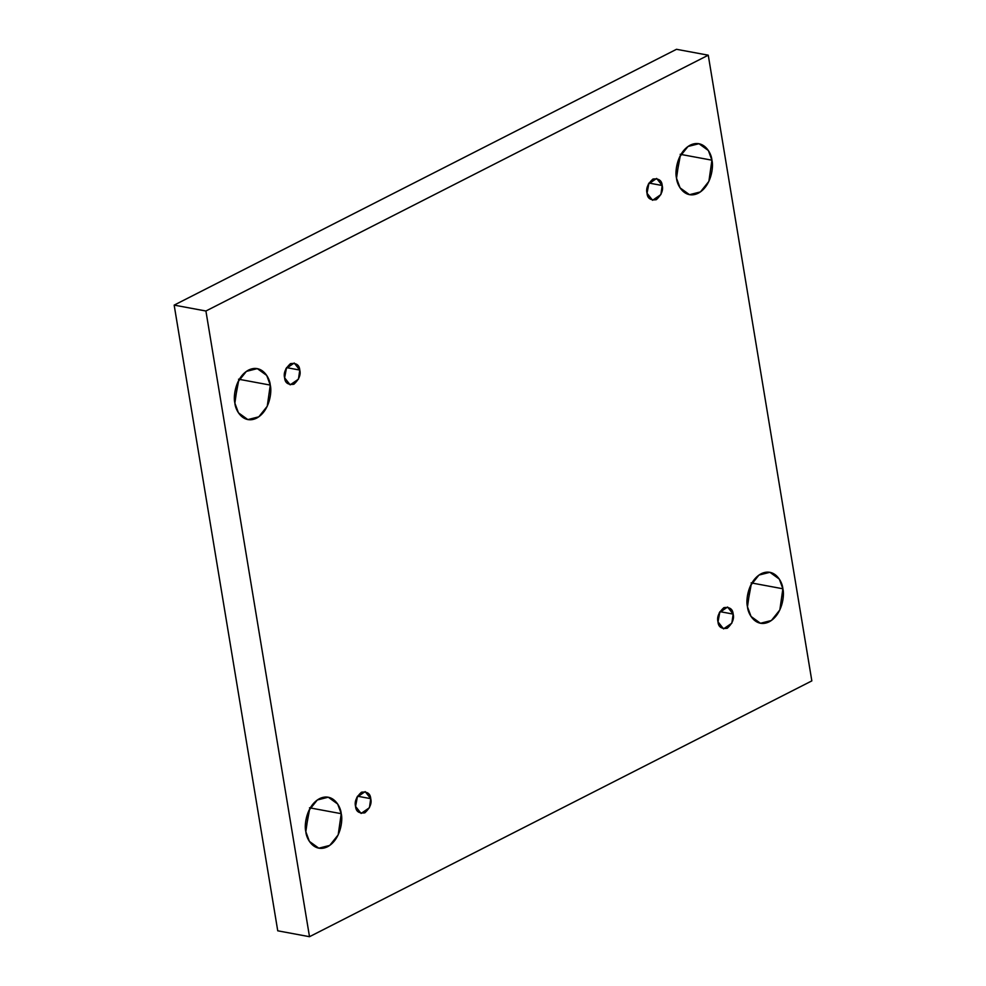 <?xml version="1.0" encoding="UTF-8"?>
<svg xmlns="http://www.w3.org/2000/svg" width="986" height="986" viewBox="0 0 986 986"><rect width="100%" height="100%" fill="white"/><g stroke="black" fill="none" stroke-linecap="round" stroke-linejoin="round"><path stroke-width="1.48" d="M305.833 831.703L309.382 841.378L318.798 848.182L329.743 845.409L338.186 834.846L341.23 813.684L309.481 807.793L341.23 813.684C343.103 820.364 340.552 839.764 327.512 846.764C314.361 853.1 306.276 839.111 305.833 831.703C303.947 825.035 306.498 805.636 319.538 798.635C332.701 792.288 340.774 806.277 341.23 813.684L337.668 804.021L328.264 797.206L317.307 799.991L308.864 810.541L305.833 831.703M309.653 808.976L305.66 830.52L309.653 808.976M747.474 606.797L751.036 616.46L760.44 623.275L771.397 620.49L779.84 609.94L782.872 588.778L751.122 582.874L782.872 588.778C784.757 595.445 782.206 614.845 769.154 621.846C756.003 628.193 747.93 614.204 747.474 606.797C745.601 600.117 748.14 580.717 761.192 573.716C774.343 567.381 782.416 581.37 782.872 588.778L779.322 579.102L769.906 572.299L758.949 575.072L750.506 585.635L747.474 606.797M751.295 584.069L747.302 605.601L751.295 584.069M234.878 403.126L238.427 412.789L247.843 419.592L258.8 416.819L267.243 406.257L270.275 385.095L238.526 379.203L270.275 385.095C272.148 391.775 269.609 411.174 256.557 418.175C243.406 424.51 235.334 410.521 234.878 403.126C233.004 396.446 235.543 377.046 248.595 370.046C261.746 363.698 269.819 377.687 270.275 385.095L266.713 375.432L257.309 368.616L246.352 371.402L237.909 381.952L234.878 403.126M238.698 380.399L234.705 401.931L238.698 380.399M676.519 178.207L680.081 187.882L689.497 194.686L700.442 191.913L708.885 181.35L711.917 160.188L680.167 154.297L711.917 160.188C713.802 166.856 711.251 186.268 698.211 193.256C685.048 199.603 676.975 185.614 676.519 178.207C674.646 171.539 677.197 152.127 690.237 145.127C703.4 138.792 711.473 152.781 711.917 160.188L708.367 150.513L698.951 143.709L688.006 146.483L679.564 157.045L676.519 178.207M680.34 155.48L676.347 177.024L680.34 155.48M647.026 193.231L652.584 200.294L660.891 194.575L662.198 185.504L648.961 183.051L647.038 193.305L648.961 183.051L662.198 185.504C663.43 190.162 661.47 194.883 656.319 199.69C650.501 200.478 647.395 198.334 647.026 193.231C645.781 188.572 647.74 183.852 652.905 179.058C658.722 178.256 661.816 180.413 662.198 185.504L656.639 178.441L648.32 184.16L647.026 193.231M284.609 377.798L290.167 384.86L298.475 379.142L299.769 370.07L286.544 367.618L284.621 377.872L286.544 367.618L299.769 370.07C301.013 374.729 299.054 379.45 293.902 384.244C288.072 385.045 284.979 382.888 284.609 377.798C283.364 373.139 285.324 368.419 290.476 363.624C296.305 362.823 299.399 364.98 299.769 370.07L294.222 363.008L285.903 368.727L284.609 377.798M355.552 806.388L361.11 813.45L369.43 807.731L370.724 798.66L357.499 796.207L355.564 806.462L357.499 796.207L370.724 798.66C371.969 803.319 370.009 808.039 364.845 812.834C359.027 813.635 355.934 811.478 355.552 806.388C354.319 801.729 356.279 797.008 361.431 792.214C367.248 791.413 370.354 793.57 370.724 798.66L365.165 791.598L356.858 797.317L355.552 806.388M717.981 621.821L723.539 628.883L731.846 623.164L733.153 614.093L719.916 611.64L717.993 621.895L719.916 611.64L733.153 614.093C734.385 618.752 732.425 623.472 727.274 628.267C721.456 629.068 718.35 626.911 717.981 621.821C716.736 617.162 718.695 612.442 723.86 607.647C729.677 606.846 732.771 609.003 733.153 614.093L727.594 607.031L719.275 612.75L717.981 621.821M174.165 305.118L676.495 49.3L174.165 305.118L205.914 311.009L708.256 55.191L676.495 49.3L708.256 55.191L811.835 680.882L309.505 936.7L277.744 930.809L174.165 305.118L277.744 930.809L309.505 936.7L205.914 311.009L174.165 305.118M708.256 55.191L205.914 311.009L309.505 936.7L811.835 680.882L708.256 55.191"/></g></svg>
